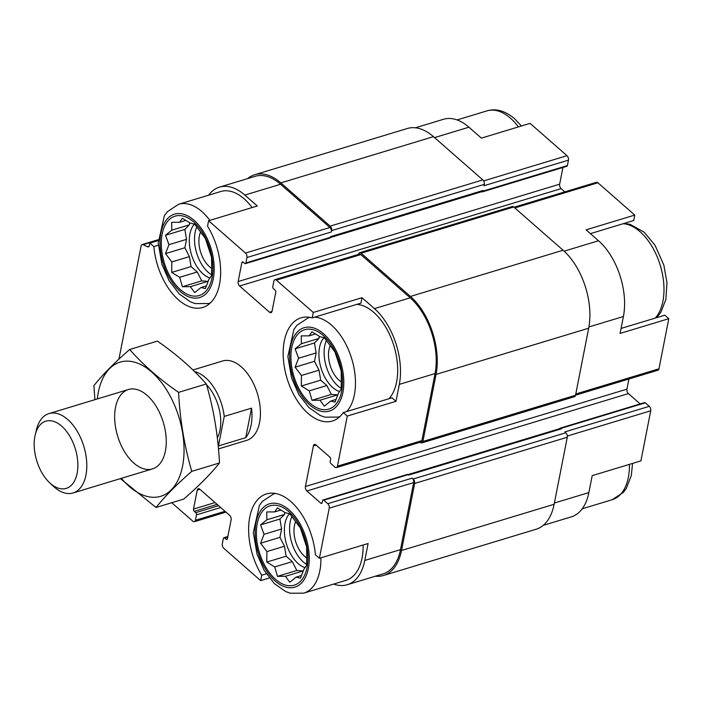 <?xml version="1.0" encoding="UTF-8"?>
<svg xmlns="http://www.w3.org/2000/svg" width="704" height="704" viewBox="0 0 704 704"><rect width="100%" height="100%" fill="white"/><g stroke="black" fill="none" stroke-linecap="round" stroke-linejoin="round"><path stroke-width="1.06" d="M211.596 274.815A29.858 17.169 73.1 0 1 196.83 226.829M194.427 224.092A29.858 17.169 -106.9 0 0 203.095 273.962A29.858 17.169 -106.9 0 0 210.021 278.027M341.22 388.37A29.858 17.169 73.1 0 1 326.454 340.384M324.042 337.647A29.858 17.169 -106.9 0 0 332.719 387.517A29.858 17.169 -106.9 0 0 339.645 391.591M306.671 564.441A29.858 17.169 73.1 0 1 291.905 516.454M289.502 513.718A29.858 17.169 -106.9 0 0 298.17 563.587A29.858 17.169 -106.9 0 0 305.096 567.653M333.687 584.065A56.408 32.437 -106.9 0 0 347.239 584.734A56.408 32.437 -106.9 0 0 364.786 560.446L368.104 543.514L319.396 558.272L329.226 508.165A3.318 1.91 -106.9 0 0 327.765 503.703L323.778 500.21A1.663 0.95 -106.9 0 0 323.03 499.981A1.663 0.95 -106.9 0 0 322.511 500.694L322.115 502.726A1.663 0.95 -106.9 0 1 321.596 503.439A1.663 0.95 -106.9 0 1 320.848 503.202L306.891 490.978A3.318 1.91 -106.9 0 1 305.43 486.517L313.403 445.887A3.318 1.91 -106.9 0 1 314.433 444.462A3.318 1.91 -106.9 0 1 315.929 444.928L329.886 457.151A1.663 0.95 -106.9 0 1 330.616 459.386L330.22 461.41A1.663 0.95 -106.9 0 0 330.95 463.646L334.937 467.139A3.318 1.91 -106.9 0 0 336.433 467.606A3.318 1.91 -106.9 0 0 337.462 466.171L347.292 416.064L343.306 412.57L392.022 397.813L396.009 401.306L347.292 416.064M363.123 545.028A51.841 29.806 73.1 0 1 345.91 580.369L303.697 593.155L290.321 593.234L285.613 591.518L274.322 583.563L264.211 570.398L257.013 554.013L253.317 532.585L259.398 505.472L262.381 501.371L273.636 493.918A51.841 29.806 73.1 0 1 275.537 493.46M408.118 474.566L560.226 428.498A2.49 1.434 -106.9 0 1 561.343 428.842L560.842 428.41A1.663 0.95 -106.9 0 0 560.094 428.173L644.53 402.6A1.663 0.95 -106.9 0 1 645.278 402.838L649.273 406.331A3.318 1.91 -106.9 0 1 650.734 410.784L640.895 460.891L592.187 475.649L588.87 492.58L554.382 503.026M269.35 578.002L260.674 580.633L261.738 575.212L266.341 573.822M261.738 575.212A53.918 31.002 73.1 0 1 266.543 493.9A53.918 31.002 73.1 0 1 315.41 554.778L319.396 558.272M210.452 302.852A51.841 29.806 73.1 0 1 208.622 303.521L195.246 303.6L190.538 301.893L179.247 293.938L169.136 280.773L161.938 264.387L158.242 242.959L164.322 215.846L167.306 211.746L178.561 204.292L220.783 191.506A51.841 29.806 73.1 0 1 244.112 198.792A51.841 29.806 73.1 0 1 252.094 207.574M481.782 191.69A1.663 0.95 -106.9 0 0 482.442 191.849L566.878 166.276A1.663 0.95 -106.9 0 0 567.389 165.563L568.454 160.142L484.018 185.715L484.282 184.36L331.654 230.595L331.382 231.95A3.318 1.91 -106.9 0 0 329.921 227.489L280.57 184.254L244.842 195.07L257.303 205.99L208.595 220.748L207.53 226.16A53.918 31.002 73.1 0 1 202.726 307.472A53.918 31.002 73.1 0 1 153.859 246.602L149.873 243.109L158.215 240.583M244.842 195.07A56.408 32.437 -106.9 0 0 219.463 187.141A56.408 32.437 -106.9 0 0 208.551 195.21M343.306 412.57A53.918 31.002 73.1 0 1 332.341 421.036A53.918 31.002 73.1 0 1 287.047 378.418A53.918 31.002 73.1 0 1 301.083 317.83A53.918 31.002 73.1 0 1 312.224 317.882L360.941 303.125L361.997 297.713L374.466 308.634A56.408 32.437 -106.9 0 1 399.326 384.375L396.009 401.306M356.866 304.366A51.841 29.806 73.1 0 1 373.736 312.356A51.841 29.806 73.1 0 1 388.96 398.737M153.859 246.602L158.347 245.238M415.404 127.794L443.538 119.266A56.408 32.437 -106.9 0 1 468.926 127.204L481.386 138.125L530.103 123.367L566.993 155.69L483.63 180.937M590.401 233.631L633.732 220.502L634.788 215.09L586.08 229.838L598.541 240.759L564.142 251.178M621.069 328.442L664.814 315.19L668.8 318.683L620.083 333.441L623.41 316.51A56.408 32.437 -106.9 0 0 598.541 240.759M312.224 317.882L313.289 312.462L361.997 297.713M564.81 191.875L561.114 188.628A3.318 1.91 -106.9 0 1 559.654 184.175L238.146 281.547L241.868 262.592A1.663 0.95 -106.9 0 1 242.378 261.879A1.663 0.95 -106.9 0 1 243.126 262.108L244.622 263.419A1.663 0.95 -106.9 0 0 245.37 263.657A1.663 0.95 -106.9 0 0 245.89 262.935L246.946 257.523A3.318 1.91 -106.9 0 0 245.485 253.062L208.595 220.748M280.57 184.254A56.408 32.437 -106.9 0 0 255.182 176.317L219.463 187.141M149.873 243.109L149.415 245.432A3.318 1.91 -106.9 0 1 148.386 246.858A3.318 1.91 -106.9 0 1 147.426 246.752L143.114 244.693A3.318 1.91 -106.9 0 0 142.155 244.578A3.318 1.91 -106.9 0 0 141.126 246.013L118.932 359.146M171.741 502.718L192.878 521.233A3.318 1.91 -106.9 0 0 194.366 521.699A3.318 1.91 -106.9 0 0 195.404 520.274L196.46 514.853A1.663 0.95 -106.9 0 0 195.73 512.626L194.234 511.315A1.663 0.95 -106.9 0 1 193.503 509.089L197.226 490.125A3.318 1.91 -106.9 0 1 198.255 488.699A3.318 1.91 -106.9 0 1 199.751 489.166L229.662 515.372A3.318 1.91 -106.9 0 1 231.123 519.825L227.401 538.789A1.663 0.95 -106.9 0 1 226.89 539.502A1.663 0.95 -106.9 0 1 226.142 539.264L224.646 537.962A1.663 0.95 -106.9 0 0 223.898 537.724A1.663 0.95 -106.9 0 0 223.379 538.437L222.323 543.858A3.318 1.91 -106.9 0 0 223.784 548.31L260.674 580.633M347.239 584.734L382.958 573.91A56.408 32.437 -106.9 0 0 400.506 549.63L413.662 482.583A3.318 1.91 -106.9 0 0 412.201 478.13L327.765 503.703M336.433 467.606L420.869 442.033A3.318 1.91 -106.9 0 0 421.898 440.598L435.054 373.56A56.408 32.437 -106.9 0 0 410.186 297.81L360.835 254.575A3.318 1.91 -106.9 0 0 359.339 254.1L274.903 279.682A3.318 1.91 -106.9 0 0 273.874 281.107L272.809 286.528A1.663 0.95 -106.9 0 0 273.539 288.754L275.035 290.066A1.663 0.95 -106.9 0 1 275.766 292.292L272.043 311.247A3.318 1.91 -106.9 0 1 271.014 312.682A3.318 1.91 -106.9 0 1 269.518 312.215L239.606 286.009A3.318 1.91 -106.9 0 1 238.146 281.547M313.289 312.462L276.399 280.148A3.318 1.91 -106.9 0 0 274.903 279.682M192.949 369.978L222.614 360.994A41.474 23.848 73.1 0 1 241.278 366.828A41.474 23.848 73.1 0 1 260.269 408.698A41.474 23.848 73.1 0 1 246.655 440.378L218.469 448.914M375.373 576.206A58.062 33.387 -106.9 0 0 383.442 575.502L536.07 529.267A58.062 33.387 -106.9 0 0 554.136 504.275L567.292 437.228A3.318 1.91 -106.9 0 0 565.831 432.775L564.837 431.904L649.273 406.331M420.156 442.244L420.367 442.438A3.318 1.91 -106.9 0 0 421.863 442.904L574.499 396.678A3.318 1.91 -106.9 0 0 575.529 395.243L588.685 328.205A58.062 33.387 -106.9 0 0 563.086 250.228L513.726 206.985A3.318 1.91 -106.9 0 0 512.239 206.518L359.603 252.754A3.318 1.91 -106.9 0 0 358.574 254.179L358.538 254.346M561.343 428.842L408.707 475.077L408.214 474.637A1.663 0.95 -106.9 0 0 407.466 474.399L323.03 499.981M383.442 575.502A58.062 33.387 -106.9 0 0 401.509 550.502L414.656 483.463A3.318 1.91 -106.9 0 0 413.195 479.002L412.201 478.13M640.182 403.92L628.399 393.598L306.891 490.978M628.918 379.016L626.938 389.145A3.318 1.91 -106.9 0 0 628.399 393.598M559.654 184.175L562.927 167.473M245.37 263.657L329.806 238.075A1.663 0.95 -106.9 0 0 330.326 237.362L330.458 236.685L483.085 190.458L482.953 191.136A1.663 0.95 -106.9 0 1 482.442 191.849M421.863 442.904A3.318 1.91 -106.9 0 0 422.893 441.478L436.049 374.431A58.062 33.387 -106.9 0 0 410.45 296.454L361.099 253.22A3.318 1.91 -106.9 0 0 359.603 252.754M331.654 230.595A3.318 1.91 -106.9 0 0 330.185 226.134L280.834 182.899A58.062 33.387 -106.9 0 0 254.698 174.733A58.062 33.387 -106.9 0 0 247.597 178.614M484.282 184.36A3.318 1.91 -106.9 0 0 482.821 179.907L433.47 136.664A58.062 33.387 -106.9 0 0 407.334 128.498L254.698 174.733M330.264 237.582L482.31 191.532A2.49 1.434 -106.9 0 0 483.085 190.458M560.094 428.173A1.663 0.95 -106.9 0 0 559.645 428.674M543.18 525.386L571.314 516.859A56.408 32.437 -106.9 0 0 588.87 492.58M575.546 395.182L657.932 370.225A3.318 1.91 -106.9 0 0 658.97 368.799L668.8 318.683M634.788 215.09L597.898 182.767A3.318 1.91 -106.9 0 0 596.411 182.301L514.034 207.249M568.454 160.142A3.318 1.91 -106.9 0 0 566.993 155.69M323.356 335.57A41.474 23.848 73.1 0 1 334.981 405.275A41.474 23.848 73.1 0 1 291.808 367.453A41.474 23.848 73.1 0 1 323.356 335.57M341.299 378.673L341.158 370.832L334.972 352L324.28 337.726L319.906 336.688L311.942 331.83L309.232 335.843L301.268 335.887L301.418 343.728L295.117 348.823L298.575 358.248L295.134 367.171L301.444 375.496L301.321 386.003L309.276 390.861L312.013 400.277L319.968 400.224L324.342 406.173L330.642 401.078L335.016 402.107L338.457 393.184L341.176 389.171L341.299 378.673M341.387 381.929A22.81 13.112 73.1 0 1 330.229 345.514M193.741 222.015A41.474 23.848 73.1 0 1 205.366 291.72A41.474 23.848 73.1 0 1 162.184 253.889A41.474 23.848 73.1 0 1 193.741 222.015M211.684 265.109L211.534 257.277L205.357 238.445L194.665 224.162L190.291 223.133L182.327 218.266L179.608 222.279L171.653 222.332L171.802 230.173L165.502 235.268L168.951 244.684L165.519 253.607L171.829 261.941L171.697 272.439L179.661 277.306L182.389 286.722L190.344 286.669L194.726 292.618L201.027 287.514L205.401 288.552L208.833 279.629L211.552 275.616L211.684 265.109M211.763 268.374A22.81 13.112 73.1 0 1 200.614 231.95M288.816 511.641A41.474 23.848 73.1 0 1 300.441 581.346A41.474 23.848 73.1 0 1 257.268 543.523A41.474 23.848 73.1 0 1 288.816 511.641M306.759 554.743L306.61 546.902L300.432 528.07L289.74 513.788L285.366 512.758L277.402 507.892L274.683 511.905L266.728 511.958L266.878 519.798L260.577 524.894L264.026 534.318L260.594 543.242L266.904 551.566L266.772 562.074L274.736 566.931L277.464 576.347L285.419 576.294L289.802 582.243L296.102 577.148L300.476 578.178L303.908 569.254L306.627 565.242L306.759 554.743M306.838 557.999A22.81 13.112 73.1 0 1 295.689 521.585M281.028 509.986L274.683 511.905M284.847 512.406L284.442 514.474L266.878 519.798M284.442 514.474L279.928 519.033L260.577 524.894M279.928 519.033L281.591 528.994L264.026 534.318M281.591 528.994L279.946 537.372L260.594 543.242M279.946 537.372L284.469 546.251L266.904 551.566M284.469 546.251L286.132 556.204L266.772 562.074M286.132 556.204L292.301 561.616L274.736 566.931M292.301 561.616L296.824 570.486L277.464 576.347M296.824 570.486L302.984 570.979L285.419 576.294M301.62 575.476L296.102 577.148M315.577 333.916L309.232 335.843M319.387 336.336L318.982 338.413L301.418 343.728M318.982 338.413L314.477 342.962L295.117 348.823M314.477 342.962L316.131 352.924L298.575 358.248M316.131 352.924L314.494 361.31L295.134 367.171M314.494 361.31L319.009 370.181L301.444 375.496M319.009 370.181L320.672 380.142L301.321 386.003M320.672 380.142L326.841 385.546L309.276 390.861M326.841 385.546L331.364 394.416L312.013 400.277M331.364 394.416L337.533 394.909L319.968 400.224M336.16 399.406L330.642 401.078M185.953 220.361L179.608 222.279M189.772 222.781L189.367 224.849L171.802 230.173M189.367 224.849L184.853 229.407L165.502 235.268M184.853 229.407L186.516 239.369L168.951 244.684M186.516 239.369L184.87 247.746L165.519 253.607M184.87 247.746L189.394 256.617L171.829 261.941M189.394 256.617L191.057 266.578L171.697 272.439M191.057 266.578L197.226 271.982L179.661 277.306M197.226 271.982L201.749 280.861L182.389 286.722M201.749 280.861L207.909 281.345L190.344 286.669M206.545 285.85L201.027 287.514M194.656 371.65A41.474 23.848 73.1 0 1 224.242 416.407L218.451 445.922A41.474 23.848 73.1 0 1 218.222 446.204M206.536 384.754A35.112 20.187 73.1 0 1 217.325 437.8M224.242 416.407L251.522 408.144A41.474 23.848 73.1 0 1 245.731 437.659L218.451 445.922M251.522 408.144L245.731 437.659M50.398 483.454A35.112 20.187 73.1 0 1 49.685 482.803A35.112 20.187 73.1 0 1 35.2 434.993A35.112 20.187 73.1 0 1 62.295 426.703A35.112 20.187 73.1 0 1 77.035 473.713A35.112 20.187 73.1 0 1 50.398 483.454M35.2 434.993L36.406 429.898A41.474 23.848 73.1 0 1 48.981 413.582A41.474 23.848 73.1 0 1 83.829 446.362A41.474 23.848 73.1 0 1 73.022 492.967A41.474 23.848 73.1 0 1 54.358 487.142A41.474 23.848 73.1 0 1 53.513 486.376L49.685 482.803M97.337 398.939A70.092 40.304 73.1 0 1 149.31 370.014A70.092 40.304 73.1 0 1 182.582 466.118A70.092 40.304 73.1 0 1 121.387 478.324M165.387 451.053A41.474 23.848 73.1 0 1 165.053 452.593A41.474 23.848 73.1 0 1 132.766 462.123A41.474 23.848 73.1 0 1 115.799 406.102A41.474 23.848 73.1 0 1 147.946 396.114A41.474 23.848 73.1 0 1 165.387 451.053M120.428 478.614L156.006 507.487C164.912 496.355 176.827 484.317 191.761 471.363C184.36 445.94 179.969 419.61 178.587 392.366C159.482 379.174 143.167 364.883 129.659 349.501C114.726 362.454 102.81 374.493 93.905 385.625L94.917 399.67M178.587 392.366L206.316 383.97C213.717 409.385 218.108 435.723 219.49 462.968C210.584 474.091 198.66 486.138 183.726 499.092L156.006 507.487M129.659 349.501L157.388 341.106C176.493 354.297 192.808 368.588 206.316 383.97M191.761 471.363L219.49 462.968M329.921 227.489L245.485 253.062M400.506 549.63L364.786 560.446M413.662 482.583L329.226 508.165M421.898 440.598L337.462 466.171M435.054 373.56L399.326 384.375M410.186 297.81L374.466 308.634M360.835 254.575L276.399 280.148M149.125 246.233L147.426 246.752M158.215 240.117L143.114 244.693M225.016 511.298L195.404 520.274M220.695 507.514L196.46 514.853M218.618 505.692L195.73 512.626M217.122 504.381L194.234 511.315M215.046 502.559L193.503 509.089M199.918 489.306L197.226 490.125M227.383 538.894L226.142 539.264M227.753 537.02L224.646 537.962M565.831 432.775L413.195 479.002M645.278 402.838L560.842 428.41M408.214 474.637L323.778 500.21M322.089 502.832L320.848 503.202M626.938 389.145L305.43 486.517M316.096 445.069L313.403 445.887M271.999 311.467L269.518 312.215M561.114 188.628L239.606 286.009M243.214 262.178L241.868 262.592M330.326 237.362L245.89 262.935M567.389 165.563L482.953 191.136M331.382 231.95L246.946 257.523M482.821 179.907L330.185 226.134M433.47 136.664L280.834 182.899M554.136 504.275L401.509 550.502M567.292 437.228L414.656 483.463M575.529 395.243L422.893 441.478M588.685 328.205L436.049 374.431M563.086 250.228L410.45 296.454M513.726 206.985L361.099 253.22M468.926 127.204L434.544 137.614M650.734 410.784L567.345 436.04M658.97 368.799L575.775 393.994M623.41 316.51L588.914 326.955M597.898 182.767L514.809 207.935M323.69 333.881A43.551 25.036 73.1 0 1 335.896 407.07A43.551 25.036 73.1 0 1 290.558 367.347A43.551 25.036 73.1 0 1 323.69 333.881M314.644 317.152A51.841 29.806 73.1 0 1 331.514 325.142A51.841 29.806 73.1 0 1 346.746 411.532M340.076 416.416A51.841 29.806 73.1 0 1 338.237 417.085L324.861 417.164L320.153 415.448L308.862 407.493L298.751 394.337L291.562 377.942L287.857 356.514L293.938 329.402L296.93 325.301L308.185 317.847A51.841 29.806 73.1 0 1 310.077 317.39M194.075 220.326A43.551 25.036 73.1 0 1 206.272 293.506A43.551 25.036 73.1 0 1 160.943 253.792A43.551 25.036 73.1 0 1 194.075 220.326M178.561 204.292A51.841 29.806 73.1 0 1 201.898 211.587A51.841 29.806 73.1 0 1 209.871 220.361M623.163 223.705A51.841 29.806 73.1 0 1 640.033 231.695A51.841 29.806 73.1 0 1 655.257 318.085M457.09 119.935L487.08 110.845A51.841 29.806 73.1 0 1 510.409 118.14A51.841 29.806 73.1 0 1 518.39 126.914M289.15 509.951A43.551 25.036 73.1 0 1 301.347 583.141A43.551 25.036 73.1 0 1 256.018 543.418A43.551 25.036 73.1 0 1 289.15 509.951M320.901 557.814A51.841 29.806 73.1 0 1 303.697 593.155M629.42 464.376A51.841 29.806 73.1 0 1 612.207 499.708L623.383 492.351L626.349 488.321L631.33 475.438L632.562 463.417M158.224 239.721L142.155 244.578M225.966 512.125L194.366 521.699M227.85 536.527L223.898 537.724M338.237 417.085L339.891 416.583M308.185 317.847L309.839 317.346M208.622 303.521L210.276 303.019M656.621 317.671L660.898 312.25L665.87 299.367L666.978 282.806L663.872 265.179L655.063 245.3L644.169 232.232L630.08 224.33L624.07 223.432M521.426 125.998L514.545 118.677C505.12 110.818 495.968 108.205 487.08 110.845M273.636 493.918L275.29 493.416M582.226 508.79L612.207 499.708M73.022 492.967L152.478 468.908M48.981 413.582L128.436 389.523"/></g></svg>
